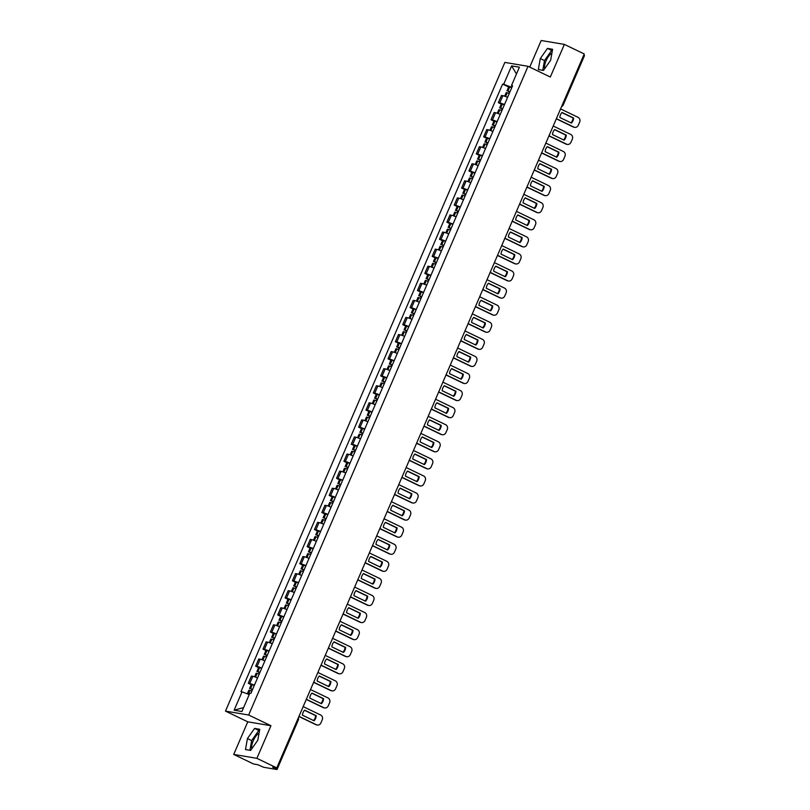<?xml version="1.0" encoding="UTF-8"?>
<svg xmlns="http://www.w3.org/2000/svg" width="810" height="810" viewBox="0 0 810 810"><rect width="100%" height="100%" fill="white"/><g stroke="black" fill="none" stroke-linecap="round" stroke-linejoin="round"><path stroke-width="1.21" d="M544.715 68.688A9.345 3.544 115.7 0 1 546.051 60.821A9.345 3.544 115.7 0 1 551.904 53.197M251.859 748.683A9.345 3.544 115.7 0 1 253.196 740.826A9.345 3.544 115.7 0 1 259.048 733.202M233.715 754.434L256.892 758.332L276.777 767.9L584.243 53.956L564.367 44.398L550.314 77.021L528.039 66.309L504.863 62.41L225.484 711.109L247.769 721.821L233.715 754.434L253.601 764.002L257.702 764.691L263.726 767.293L276.838 769.5L275.764 768.7L276.159 767.789M564.367 44.398L541.191 40.5L529.72 67.119M256.892 758.332L270.945 725.719L248.66 715.007L528.039 66.309M276.777 767.9L272.666 767.202L275.764 768.7M583.777 55.029L584.516 55.546L563.153 105.138L562.423 104.622M507.586 97.332A5.508 0.557 -156.7 0 0 502.868 95.681L501.461 95.438L498.342 102.668L499.76 102.9A5.508 0.557 23.3 0 1 504.478 104.561M501.279 104.075L498.342 102.668M500.236 114.412A5.508 0.557 -156.7 0 0 495.517 112.752L494.1 112.519L490.992 119.738L492.409 119.981A5.508 0.557 23.3 0 1 497.127 121.642M493.918 121.156L490.992 119.738M492.885 131.493A5.508 0.557 -156.7 0 0 488.157 129.833L486.749 129.59L483.641 136.819L485.048 137.052A5.508 0.557 23.3 0 1 489.767 138.713M486.567 138.227L483.641 136.819M485.524 148.564A5.508 0.557 -156.7 0 0 480.806 146.904L479.399 146.671L476.28 153.89L477.697 154.133A5.508 0.557 23.3 0 1 482.416 155.793M479.216 155.307L476.28 153.89M478.173 165.645A5.508 0.557 -156.7 0 0 473.455 163.984L472.038 163.752L468.929 170.971L470.337 171.214A5.508 0.557 23.3 0 1 475.065 172.864M471.855 172.378L468.929 170.971M470.812 182.716A5.508 0.557 -156.7 0 0 466.094 181.065L464.687 180.822L461.568 188.052L462.986 188.285A5.508 0.557 23.3 0 1 467.704 189.945M464.505 189.459L461.568 188.052M463.462 199.797A5.508 0.557 -156.7 0 0 458.743 198.136L457.326 197.903L454.218 205.122L455.635 205.365A5.508 0.557 23.3 0 1 460.353 207.016M457.154 206.53L454.218 205.122M456.111 216.867A5.508 0.557 -156.7 0 0 451.393 215.217L449.975 214.974L446.867 222.203L448.274 222.436A5.508 0.557 23.3 0 1 452.992 224.097M449.793 223.611L446.867 222.203M448.75 233.948A5.508 0.557 -156.7 0 0 444.032 232.288L442.625 232.055L439.506 239.274L440.923 239.517A5.508 0.557 23.3 0 1 445.642 241.177M442.442 240.691L439.506 239.274M441.399 251.029A5.508 0.557 -156.7 0 0 436.681 249.369L435.264 249.126L432.155 256.355L433.573 256.588A5.508 0.557 23.3 0 1 438.291 258.248M435.091 257.762L432.155 256.355M434.049 268.1A5.508 0.557 -156.7 0 0 429.33 266.45L427.913 266.207L424.804 273.436L426.212 273.669A5.508 0.557 23.3 0 1 430.93 275.329M427.731 274.843L424.804 273.436M426.688 285.181A5.508 0.557 -156.7 0 0 421.969 283.52L420.562 283.287L417.444 290.507L418.861 290.75A5.508 0.557 23.3 0 1 423.579 292.4M420.38 291.914L417.444 290.507M419.337 302.251A5.508 0.557 -156.7 0 0 414.619 300.601L413.201 300.358L410.093 307.587L411.51 307.82A5.508 0.557 23.3 0 1 416.229 309.481M413.029 308.995L410.093 307.587M411.986 319.332A5.508 0.557 -156.7 0 0 407.268 317.672L405.85 317.439L402.742 324.658L404.149 324.901A5.508 0.557 23.3 0 1 408.868 326.562M405.668 326.076L402.742 324.658M404.625 336.413A5.508 0.557 -156.7 0 0 399.907 334.753L398.5 334.51L395.381 341.739L396.799 341.972A5.508 0.557 23.3 0 1 401.517 343.632M398.317 343.146L395.381 341.739M397.275 353.484A5.508 0.557 -156.7 0 0 392.556 351.824L391.139 351.591L388.031 358.82L389.438 359.053A5.508 0.557 23.3 0 1 394.166 360.713M390.957 360.227L388.031 358.82M389.914 370.565A5.508 0.557 -156.7 0 0 385.195 368.904L383.788 368.671L380.68 375.891L382.087 376.134A5.508 0.557 23.3 0 1 386.805 377.784M383.606 377.298L380.68 375.891M382.563 387.636A5.508 0.557 -156.7 0 0 377.845 385.985L376.427 385.742L373.319 392.971L374.736 393.204A5.508 0.557 23.3 0 1 379.455 394.865M376.255 394.379L373.319 392.971M375.212 404.716A5.508 0.557 -156.7 0 0 370.494 403.056L369.076 402.823L365.968 410.042L367.375 410.285A5.508 0.557 23.3 0 1 372.094 411.946M368.894 411.46L365.968 410.042M367.851 421.797A5.508 0.557 -156.7 0 0 363.133 420.137L361.726 419.894L358.607 427.123L360.025 427.356A5.508 0.557 23.3 0 1 364.743 429.017M361.543 428.531L358.607 427.123M360.501 438.868A5.508 0.557 -156.7 0 0 355.782 437.208L354.365 436.975L351.257 444.194L352.674 444.437A5.508 0.557 23.3 0 1 357.392 446.097M354.193 445.611L351.257 444.194M353.15 455.949A5.508 0.557 -156.7 0 0 348.432 454.288L347.014 454.056L343.906 461.275L345.313 461.518A5.508 0.557 23.3 0 1 350.031 463.168M346.832 462.682L343.906 461.275M345.789 473.02A5.508 0.557 -156.7 0 0 341.071 471.369L339.663 471.126L336.545 478.356L337.962 478.589A5.508 0.557 23.3 0 1 342.681 480.249M339.481 479.763L336.545 478.356M338.438 490.101A5.508 0.557 -156.7 0 0 333.72 488.44L332.302 488.207L329.194 495.426L330.612 495.669A5.508 0.557 23.3 0 1 335.33 497.32M332.13 496.844L329.194 495.426M331.087 507.171A5.508 0.557 -156.7 0 0 326.369 505.521L324.952 505.278L321.843 512.507L323.251 512.74A5.508 0.557 23.3 0 1 327.969 514.401M324.769 513.915L321.843 512.507M323.727 524.252A5.508 0.557 -156.7 0 0 319.008 522.592L317.601 522.359L314.483 529.578L315.9 529.821A5.508 0.557 23.3 0 1 320.618 531.481M317.419 530.995L314.483 529.578M316.376 541.333A5.508 0.557 -156.7 0 0 311.658 539.673L310.24 539.43L307.132 546.659L308.549 546.902A5.508 0.557 23.3 0 1 313.267 548.552M310.058 548.066L307.132 546.659M309.025 558.404A5.508 0.557 -156.7 0 0 304.297 556.753L302.889 556.51L299.781 563.74L301.188 563.973A5.508 0.557 23.3 0 1 305.907 565.633M302.707 565.147L299.781 563.74M301.664 575.485A5.508 0.557 -156.7 0 0 296.946 573.824L295.539 573.591L292.42 580.81L293.838 581.053A5.508 0.557 23.3 0 1 298.556 582.704M295.356 582.218L292.42 580.81M294.313 592.555A5.508 0.557 -156.7 0 0 289.595 590.905L288.178 590.662L285.069 597.891L286.477 598.124A5.508 0.557 23.3 0 1 291.205 599.785M287.995 599.299L285.069 597.891M286.953 609.636A5.508 0.557 -156.7 0 0 282.234 607.976L280.827 607.743L277.708 614.962L279.126 615.205A5.508 0.557 23.3 0 1 283.844 616.866M280.645 616.38L277.708 614.962M279.602 626.717A5.508 0.557 -156.7 0 0 274.884 625.057L273.466 624.814L270.358 632.043L271.775 632.276A5.508 0.557 23.3 0 1 276.493 633.936M273.294 633.45L270.358 632.043M272.251 643.788A5.508 0.557 -156.7 0 0 267.533 642.128L266.115 641.895L263.007 649.124L264.414 649.357A5.508 0.557 23.3 0 1 269.133 651.017M265.933 650.531L263.007 649.124M264.89 660.869A5.508 0.557 -156.7 0 0 260.172 659.208L258.765 658.976L255.646 666.195L257.064 666.438A5.508 0.557 23.3 0 1 261.782 668.088M258.582 667.602L255.646 666.195M257.539 677.94A5.508 0.557 -156.7 0 0 252.821 676.289L251.404 676.046L248.295 683.275L249.713 683.508A5.508 0.557 23.3 0 1 254.431 685.169M251.232 684.683L248.295 683.275M511.991 85.971L511.849 87.439M511.444 87.237L503.688 84.28L511.616 65.893L519.402 67.2L511.474 85.587L512.365 86.255M243.607 707.576L234.12 710.208L241.917 711.514L249.834 693.127L250.918 693.309L512.568 85.779L511.474 85.587M234.12 710.208L242.048 691.821L249.217 694.555M503.688 84.28L502.605 84.098L240.955 691.639L242.048 691.821M225.484 711.109L248.66 715.007M543.5 70.409L550.628 60.284L552.602 49.288L547.438 48.418L540.3 58.543L538.336 69.549L543.5 70.409M247.769 721.821L270.945 725.719M250.644 750.414L257.772 740.289L259.747 729.294L254.583 728.423L247.445 738.548L245.481 749.554L250.644 750.414M508.629 86.994L502.605 84.098M511.616 65.893L516.476 73.993M552.369 50.564L551.63 50.433L544.502 60.568L542.761 70.288M544.502 60.568L540.3 58.543M551.63 50.433L547.438 48.418M259.514 730.559L258.775 730.438L251.647 740.573L249.905 750.293M251.647 740.573L247.445 738.548M258.775 730.438L254.583 728.423M509.996 91.743A9.102 0.921 -156.7 0 0 507.941 91.034L509.713 92.411M506.969 90.862L508.69 86.862L509.662 87.045A9.102 0.921 23.3 0 1 511.717 87.743M504.67 96.198L506.209 92.613L507.192 92.785A9.102 0.921 23.3 0 1 509.247 93.494M509.784 92.249L508.933 91.581A7.543 0.759 23.3 0 1 509.925 91.905M556.379 118.665L573.885 127.089A3.594 3.301 99.5 0 0 578.299 125.246L579.666 122.067A3.594 3.301 -80.5 0 0 578.077 117.339L560.571 108.925M571.455 123.079A7.432 6.834 99.5 0 0 573.632 118.047L562.029 112.458A7.432 6.834 -80.5 0 0 559.852 117.501L571.455 123.079M556.308 118.827L573.278 126.988A3.594 3.301 99.5 0 0 574.098 127.241L574.705 127.342M570.979 122.847A7.432 6.834 99.5 0 0 573.024 117.946L561.897 112.59M573.024 117.946L573.632 118.047M502.645 108.813A9.102 0.921 -156.7 0 0 500.59 108.115L502.362 109.482M499.618 107.932L501.329 103.943L502.311 104.115A9.102 0.921 23.3 0 1 504.367 104.824M497.32 113.268L498.859 109.684L499.831 109.866A9.102 0.921 23.3 0 1 501.886 110.565M502.423 109.33L501.572 108.661A7.543 0.759 23.3 0 1 502.575 108.986M549.018 135.746L566.534 144.16A3.594 3.301 99.5 0 0 570.939 142.317L572.305 139.148A3.594 3.301 -80.5 0 0 570.726 134.419L553.22 126.006M564.104 140.16A7.432 6.834 99.5 0 0 566.271 135.118L554.668 129.539A7.432 6.834 -80.5 0 0 552.501 134.571L564.104 140.16M548.957 135.898L565.927 144.058A3.594 3.301 99.5 0 0 566.747 144.322L567.344 144.423M563.628 139.927A7.432 6.834 99.5 0 0 565.674 135.017L554.546 129.671M565.674 135.017L566.271 135.118M495.295 125.894A9.102 0.921 -156.7 0 0 493.229 125.185L495.001 126.562M492.257 125.013L493.978 121.014L494.95 121.196A9.102 0.921 23.3 0 1 497.016 121.895M489.959 130.349L491.508 126.765L492.48 126.937A9.102 0.921 23.3 0 1 494.535 127.646M495.072 126.4L494.221 125.732A7.543 0.759 23.3 0 1 495.214 126.066M541.667 152.817L559.173 161.241A3.594 3.301 99.5 0 0 563.588 159.398L564.955 156.219A3.594 3.301 -80.5 0 0 563.375 151.5L545.859 143.076M556.753 157.231A7.432 6.834 99.5 0 0 558.92 152.199L547.317 146.62A7.432 6.834 -80.5 0 0 545.15 151.652L556.753 157.231M541.596 152.979L558.576 161.139A3.594 3.301 99.5 0 0 559.396 161.403L559.994 161.504M556.267 156.998A7.432 6.834 99.5 0 0 558.313 152.098L547.196 146.742M558.313 152.098L558.92 152.199M487.934 142.965A9.102 0.921 -156.7 0 0 485.878 142.266L487.65 143.633M484.906 142.094L486.628 138.095L487.6 138.267A9.102 0.921 23.3 0 1 489.655 138.976M482.608 147.42L484.147 143.846L485.129 144.018A9.102 0.921 23.3 0 1 487.185 144.717M487.711 143.481L486.871 142.813A7.543 0.759 23.3 0 1 487.863 143.137M534.317 169.898L551.823 178.311A3.594 3.301 99.5 0 0 556.237 176.469L557.604 173.299A3.594 3.301 -80.5 0 0 556.014 168.571L538.508 160.157M549.393 174.312A7.432 6.834 99.5 0 0 551.569 169.27L539.956 163.691A7.432 6.834 -80.5 0 0 537.789 168.733L549.393 174.312M534.246 170.049L551.215 178.21A3.594 3.301 99.5 0 0 552.035 178.473L552.643 178.575M548.917 174.079A7.432 6.834 99.5 0 0 550.962 169.168L539.835 163.822M550.962 169.168L551.569 169.27M480.583 160.046A9.102 0.921 -156.7 0 0 478.528 159.347L480.289 160.714M477.546 159.165L479.267 155.176L480.249 155.348A9.102 0.921 23.3 0 1 482.304 156.047M475.257 164.501L476.796 160.917L477.768 161.099A9.102 0.921 23.3 0 1 479.824 161.798M480.36 160.552L479.51 159.884A7.543 0.759 23.3 0 1 480.512 160.218M526.956 186.968L544.472 195.392A3.594 3.301 99.5 0 0 548.876 193.549L550.243 190.38A3.594 3.301 -80.5 0 0 548.664 185.652L531.158 177.228M542.042 191.383A7.432 6.834 99.5 0 0 544.209 186.351L532.605 180.772A7.432 6.834 -80.5 0 0 530.439 185.804L542.042 191.383M526.895 187.13L543.864 195.291A3.594 3.301 99.5 0 0 544.684 195.554L545.282 195.655M541.566 191.15A7.432 6.834 99.5 0 0 543.611 186.249L532.484 180.903M543.611 186.249L544.209 186.351M473.222 177.127A9.102 0.921 -156.7 0 0 471.167 176.418L472.939 177.785M470.195 176.246L471.916 172.246L472.888 172.429A9.102 0.921 23.3 0 1 474.943 173.127M467.897 181.582L469.446 177.998L470.418 178.17A9.102 0.921 23.3 0 1 472.473 178.878M473.01 177.633L472.159 176.965A7.543 0.759 23.3 0 1 473.151 177.289M519.605 204.049L537.111 212.473A3.594 3.301 99.5 0 0 541.525 210.63L542.892 207.451A3.594 3.301 -80.5 0 0 541.313 202.723L523.797 194.309M534.691 208.464A7.432 6.834 99.5 0 0 536.858 203.431L525.255 197.843A7.432 6.834 -80.5 0 0 523.088 202.885L534.691 208.464M519.534 204.201L536.514 212.372A3.594 3.301 99.5 0 0 537.324 212.625L537.931 212.726M534.205 208.231A7.432 6.834 99.5 0 0 536.25 203.33L525.133 197.974M536.25 203.33L536.858 203.431M465.871 194.197A9.102 0.921 -156.7 0 0 463.816 193.499L465.588 194.866M462.844 193.317L464.565 189.327L465.537 189.499A9.102 0.921 23.3 0 1 467.593 190.208M460.546 198.652L462.085 195.068L463.057 195.25A9.102 0.921 23.3 0 1 465.122 195.949M465.649 194.714L464.808 194.035A7.543 0.759 23.3 0 1 465.801 194.37M512.254 221.13L529.76 229.544A3.594 3.301 99.5 0 0 534.175 227.701L535.542 224.532A3.594 3.301 -80.5 0 0 533.952 219.804L516.446 211.38M527.33 225.534A7.432 6.834 99.5 0 0 529.497 220.502L517.894 214.923A7.432 6.834 -80.5 0 0 515.727 219.956L527.33 225.534M512.183 221.282L529.153 229.443A3.594 3.301 99.5 0 0 529.973 229.706L530.58 229.807M526.854 225.312A7.432 6.834 99.5 0 0 528.9 220.401L517.772 215.055M528.9 220.401L529.497 220.502M458.521 211.278A9.102 0.921 -156.7 0 0 456.465 210.57L458.227 211.947M455.483 210.398L457.204 206.398L458.187 206.58A9.102 0.921 23.3 0 1 460.242 207.279M453.195 215.733L454.734 212.149L455.706 212.321A9.102 0.921 23.3 0 1 457.761 213.03M458.298 211.785L457.447 211.116A7.543 0.759 23.3 0 1 458.45 211.451M504.893 238.201L522.399 246.625A3.594 3.301 99.5 0 0 526.814 244.782L528.181 241.603A3.594 3.301 -80.5 0 0 526.601 236.885L509.095 228.46M519.979 242.615A7.432 6.834 99.5 0 0 522.146 237.583L510.543 232.004A7.432 6.834 -80.5 0 0 508.376 237.036L519.979 242.615M504.832 238.363L521.802 246.523A3.594 3.301 99.5 0 0 522.622 246.787L523.219 246.888M519.494 242.382A7.432 6.834 99.5 0 0 521.549 237.482L510.421 232.126M521.549 237.482L522.146 237.583M451.16 228.349A9.102 0.921 -156.7 0 0 449.104 227.65L450.876 229.017M448.132 227.478L449.854 223.479L450.826 223.651A9.102 0.921 23.3 0 1 452.881 224.36M445.834 232.804L447.383 229.23L448.355 229.402A9.102 0.921 23.3 0 1 450.411 230.101M450.947 228.865L450.097 228.197A7.543 0.759 23.3 0 1 451.089 228.521M497.542 255.282L515.049 263.695A3.594 3.301 99.5 0 0 519.463 261.853L520.83 258.684A3.594 3.301 -80.5 0 0 519.24 253.955L501.734 245.541M512.629 259.696A7.432 6.834 99.5 0 0 514.795 254.654L503.192 249.075A7.432 6.834 -80.5 0 0 501.015 254.117L512.629 259.696M497.472 255.433L514.451 263.594A3.594 3.301 99.5 0 0 515.261 263.858L515.869 263.959M512.143 259.463A7.432 6.834 99.5 0 0 514.188 254.553L503.071 249.207M514.188 254.553L514.795 254.654M443.809 245.43A9.102 0.921 -156.7 0 0 441.754 244.721L443.526 246.098M440.782 244.549L442.503 240.56L443.475 240.732A9.102 0.921 23.3 0 1 445.53 241.431M438.483 249.885L440.022 246.301L440.994 246.473A9.102 0.921 23.3 0 1 443.06 247.182M443.586 245.936L442.736 245.268A7.543 0.759 23.3 0 1 443.738 245.602M490.182 272.352L507.698 280.776A3.594 3.301 99.5 0 0 512.102 278.934L513.469 275.754A3.594 3.301 -80.5 0 0 511.89 271.036L494.383 262.612M505.268 276.767A7.432 6.834 99.5 0 0 507.435 271.735L495.831 266.156A7.432 6.834 -80.5 0 0 493.665 271.188L505.268 276.767M490.121 272.514L507.09 280.675A3.594 3.301 99.5 0 0 507.91 280.938L508.518 281.04M504.792 276.534A7.432 6.834 99.5 0 0 506.837 271.633L495.71 266.287M506.837 271.633L507.435 271.735M436.458 262.511A9.102 0.921 -156.7 0 0 434.403 261.802L436.165 263.169M433.421 261.63L435.142 257.631L436.114 257.803A9.102 0.921 23.3 0 1 438.18 258.511M431.123 266.966L432.672 263.382L433.644 263.554A9.102 0.921 23.3 0 1 435.699 264.262M436.236 263.017L435.385 262.349A7.543 0.759 23.3 0 1 436.377 262.673M482.831 289.433L500.337 297.857A3.594 3.301 99.5 0 0 504.751 296.014L506.118 292.835A3.594 3.301 -80.5 0 0 504.539 288.107L487.023 279.693M497.917 293.848A7.432 6.834 99.5 0 0 500.084 288.805L488.481 283.227A7.432 6.834 -80.5 0 0 486.314 288.269L497.917 293.848M482.76 289.585L499.74 297.756A3.594 3.301 99.5 0 0 500.56 298.009L501.157 298.11M497.431 293.615A7.432 6.834 99.5 0 0 499.476 288.704L488.359 283.358M499.476 288.704L500.084 288.805M429.097 279.582A9.102 0.921 -156.7 0 0 427.042 278.883L428.814 280.25M426.07 278.701L427.791 274.712L428.763 274.884A9.102 0.921 23.3 0 1 430.819 275.592M423.772 284.037L425.311 280.452L426.293 280.635A9.102 0.921 23.3 0 1 428.348 281.333M428.885 280.098L428.034 279.42A7.543 0.759 23.3 0 1 429.027 279.754M475.48 306.514L492.986 314.928A3.594 3.301 99.5 0 0 497.401 313.085L498.768 309.916A3.594 3.301 -80.5 0 0 497.178 305.188L479.672 296.764M490.556 310.918A7.432 6.834 99.5 0 0 492.733 305.886L481.13 300.308A7.432 6.834 -80.5 0 0 478.953 305.34L490.556 310.918M475.409 306.666L492.389 314.827A3.594 3.301 99.5 0 0 493.199 315.09L493.806 315.191M490.08 310.696A7.432 6.834 99.5 0 0 492.126 305.785L481.008 300.439M492.126 305.785L492.733 305.886M421.747 296.662A9.102 0.921 -156.7 0 0 419.691 295.954L421.463 297.331M418.719 295.782L420.441 291.782L421.413 291.964A9.102 0.921 23.3 0 1 423.468 292.663M416.421 301.117L417.96 297.533L418.932 297.705A9.102 0.921 23.3 0 1 420.987 298.414M421.524 297.169L420.673 296.5A7.543 0.759 23.3 0 1 421.676 296.835M468.119 323.585L485.635 332.009A3.594 3.301 99.5 0 0 490.04 330.166L491.407 326.987A3.594 3.301 -80.5 0 0 489.827 322.269L472.321 313.845M483.205 327.999A7.432 6.834 99.5 0 0 485.372 322.967L473.769 317.388A7.432 6.834 -80.5 0 0 471.602 322.421L483.205 327.999M468.058 323.747L485.028 331.908A3.594 3.301 99.5 0 0 485.848 332.161L486.445 332.262M482.73 327.767A7.432 6.834 99.5 0 0 484.775 322.866L473.647 317.51M484.775 322.866L485.372 322.967M414.396 313.733A9.102 0.921 -156.7 0 0 412.33 313.035L414.102 314.401M411.358 312.863L413.08 308.863L414.052 309.035A9.102 0.921 23.3 0 1 416.117 309.744M409.06 318.188L410.609 314.604L411.581 314.786A9.102 0.921 23.3 0 1 413.637 315.485M414.173 314.25L413.323 313.581A7.543 0.759 23.3 0 1 414.315 313.905M460.768 340.666L478.275 349.08A3.594 3.301 99.5 0 0 482.689 347.237L484.056 344.068A3.594 3.301 -80.5 0 0 482.476 339.339L464.96 330.925M475.855 345.08A7.432 6.834 99.5 0 0 478.022 340.038L466.418 334.459A7.432 6.834 -80.5 0 0 464.251 339.491L475.855 345.08M460.698 340.818L477.677 348.978A3.594 3.301 99.5 0 0 478.497 349.242L479.095 349.343M475.369 344.847A7.432 6.834 99.5 0 0 477.414 339.937L466.297 334.591M477.414 339.937L478.022 340.038M407.035 330.814A9.102 0.921 -156.7 0 0 404.98 330.105L406.752 331.482M404.008 329.933L405.729 325.934L406.701 326.116A9.102 0.921 23.3 0 1 408.756 326.815M401.709 335.269L403.248 331.685L404.231 331.857A9.102 0.921 23.3 0 1 406.286 332.566M406.822 331.32L405.972 330.652A7.543 0.759 23.3 0 1 406.964 330.986M453.418 357.736L470.924 366.16A3.594 3.301 99.5 0 0 475.338 364.318L476.705 361.138A3.594 3.301 -80.5 0 0 475.116 356.42L457.609 347.996M468.494 362.151A7.432 6.834 99.5 0 0 470.671 357.119L459.057 351.54A7.432 6.834 -80.5 0 0 456.891 356.572L468.494 362.151M453.347 357.899L470.316 366.059A3.594 3.301 99.5 0 0 471.136 366.322L471.744 366.424M468.018 361.918A7.432 6.834 99.5 0 0 470.063 357.018L458.936 351.672M470.063 357.018L470.671 357.119M399.684 347.885A9.102 0.921 -156.7 0 0 397.629 347.186L399.401 348.553M396.657 347.014L398.368 343.015L399.35 343.187A9.102 0.921 23.3 0 1 401.406 343.896M394.359 352.34L395.898 348.766L396.87 348.938A9.102 0.921 23.3 0 1 398.925 349.636M399.462 348.401L398.611 347.733A7.543 0.759 23.3 0 1 399.613 348.057M446.057 374.817L463.573 383.241A3.594 3.301 99.5 0 0 467.977 381.399L469.344 378.219A3.594 3.301 -80.5 0 0 467.765 373.491L450.259 365.077M461.143 379.232A7.432 6.834 99.5 0 0 463.31 374.19L451.707 368.611A7.432 6.834 -80.5 0 0 449.54 373.653L461.143 379.232M445.996 374.969L462.966 383.14A3.594 3.301 99.5 0 0 463.786 383.393L464.383 383.494M460.667 378.999A7.432 6.834 99.5 0 0 462.712 374.088L451.585 368.742M462.712 374.088L463.31 374.19M392.334 364.966A9.102 0.921 -156.7 0 0 390.268 364.267L392.04 365.634M389.296 364.085L391.017 360.096L391.989 360.268A9.102 0.921 23.3 0 1 394.045 360.966M386.998 369.421L388.547 365.837L389.519 366.019A9.102 0.921 23.3 0 1 391.574 366.717M392.111 365.482L391.26 364.804A7.543 0.759 23.3 0 1 392.253 365.138M438.706 391.898L456.212 400.312A3.594 3.301 99.5 0 0 460.627 398.469L461.994 395.3A3.594 3.301 -80.5 0 0 460.414 390.572L442.898 382.148M453.792 396.303A7.432 6.834 99.5 0 0 455.959 391.27L444.356 385.692A7.432 6.834 -80.5 0 0 442.189 390.724L453.792 396.303M438.635 392.05L455.615 400.211A3.594 3.301 99.5 0 0 456.435 400.474L457.032 400.575M453.306 396.08A7.432 6.834 99.5 0 0 455.352 391.169L444.234 385.823M455.352 391.169L455.959 391.27M384.973 382.047A9.102 0.921 -156.7 0 0 382.917 381.338L384.689 382.715M381.945 381.166L383.667 377.166L384.639 377.349A9.102 0.921 23.3 0 1 386.694 378.047M379.647 386.502L381.186 382.917L382.158 383.089A9.102 0.921 23.3 0 1 384.224 383.798M384.75 382.553L383.91 381.885A7.543 0.759 23.3 0 1 384.902 382.209M431.355 408.969L448.861 417.393A3.594 3.301 99.5 0 0 453.276 415.55L454.643 412.371A3.594 3.301 -80.5 0 0 453.053 407.643L435.547 399.229M446.431 413.383A7.432 6.834 99.5 0 0 448.598 408.351L436.995 402.772A7.432 6.834 -80.5 0 0 434.828 407.805L446.431 413.383M431.284 409.131L448.254 417.292A3.594 3.301 99.5 0 0 449.074 417.545L449.682 417.646M445.956 413.151A7.432 6.834 99.5 0 0 448.001 408.25L436.873 402.894M448.001 408.25L448.598 408.351M377.622 399.117A9.102 0.921 -156.7 0 0 375.567 398.419L377.328 399.786M374.584 398.236L376.306 394.247L377.288 394.419A9.102 0.921 23.3 0 1 379.343 395.128M372.296 403.572L373.835 399.988L374.807 400.17A9.102 0.921 23.3 0 1 376.863 400.869M377.399 399.634L376.549 398.966A7.543 0.759 23.3 0 1 377.551 399.289M423.994 426.05L441.501 434.464A3.594 3.301 99.5 0 0 445.915 432.621L447.282 429.452A3.594 3.301 -80.5 0 0 445.702 424.724L428.196 416.31M439.081 430.464A7.432 6.834 99.5 0 0 441.248 425.422L429.644 419.843A7.432 6.834 -80.5 0 0 427.477 424.875L439.081 430.464M423.934 426.202L440.903 434.362A3.594 3.301 99.5 0 0 441.723 434.626L442.321 434.727M438.595 430.231A7.432 6.834 99.5 0 0 440.65 425.321L429.523 419.975M440.65 425.321L441.248 425.422M370.261 416.198A9.102 0.921 -156.7 0 0 368.206 415.49L369.978 416.867M367.234 415.317L368.955 411.318L369.927 411.5A9.102 0.921 23.3 0 1 371.982 412.199M364.935 420.653L366.484 417.069L367.457 417.241A9.102 0.921 23.3 0 1 369.512 417.95M370.048 416.704L369.198 416.036A7.543 0.759 23.3 0 1 370.19 416.37M416.644 443.121L434.15 451.545A3.594 3.301 99.5 0 0 438.564 449.702L439.931 446.523A3.594 3.301 -80.5 0 0 438.352 441.804L420.835 433.38M431.73 447.535A7.432 6.834 99.5 0 0 433.897 442.503L422.293 436.924A7.432 6.834 -80.5 0 0 420.127 441.956L431.73 447.535M416.573 443.283L433.552 451.443A3.594 3.301 99.5 0 0 434.362 451.707L434.97 451.808M431.244 447.302A7.432 6.834 99.5 0 0 433.289 442.402L422.172 437.046M433.289 442.402L433.897 442.503M362.91 433.269A9.102 0.921 -156.7 0 0 360.855 432.57L362.627 433.937M359.883 432.398L361.604 428.399L362.576 428.571A9.102 0.921 23.3 0 1 364.632 429.28M357.585 437.724L359.124 434.15L360.096 434.322A9.102 0.921 23.3 0 1 362.161 435.021M362.688 433.785L361.837 433.117A7.543 0.759 23.3 0 1 362.839 433.441M409.283 460.201L426.799 468.615A3.594 3.301 99.5 0 0 431.203 466.773L432.57 463.603A3.594 3.301 -80.5 0 0 430.991 458.875L413.485 450.461M424.369 464.616A7.432 6.834 99.5 0 0 426.536 459.574L414.933 453.995A7.432 6.834 -80.5 0 0 412.766 459.037L424.369 464.616M409.222 460.353L426.192 468.514A3.594 3.301 99.5 0 0 427.012 468.777L427.619 468.879M423.893 464.383A7.432 6.834 99.5 0 0 425.938 459.472L414.811 454.126M425.938 459.472L426.536 459.574M355.56 450.35A9.102 0.921 -156.7 0 0 353.504 449.651L355.266 451.018M352.522 449.469L354.243 445.48L355.215 445.652A9.102 0.921 23.3 0 1 357.281 446.35M350.224 454.805L351.773 451.221L352.745 451.403A9.102 0.921 23.3 0 1 354.8 452.101M355.337 450.856L354.486 450.188A7.543 0.759 23.3 0 1 355.479 450.522M401.932 477.282L419.438 485.696A3.594 3.301 99.5 0 0 423.853 483.853L425.22 480.684A3.594 3.301 -80.5 0 0 423.64 475.956L406.134 467.532M417.018 481.687A7.432 6.834 99.5 0 0 419.185 476.655L407.582 471.076A7.432 6.834 -80.5 0 0 405.415 476.108L417.018 481.687M401.861 477.434L418.841 485.595A3.594 3.301 99.5 0 0 419.661 485.858L420.258 485.959M416.532 481.454A7.432 6.834 99.5 0 0 418.588 476.553L407.46 471.207M418.588 476.553L419.185 476.655M348.199 467.431A9.102 0.921 -156.7 0 0 346.143 466.722L347.915 468.099M345.171 466.55L346.893 462.55L347.865 462.733A9.102 0.921 23.3 0 1 349.92 463.431M342.873 471.886L344.412 468.301L345.394 468.474A9.102 0.921 23.3 0 1 347.45 469.182M347.986 467.937L347.136 467.269A7.543 0.759 23.3 0 1 348.128 467.593M394.581 494.353L412.087 502.777A3.594 3.301 99.5 0 0 416.502 500.934L417.869 497.755A3.594 3.301 -80.5 0 0 416.279 493.027L398.773 484.613M409.668 498.768A7.432 6.834 99.5 0 0 411.834 493.735L400.231 488.147A7.432 6.834 -80.5 0 0 398.054 493.189L409.668 498.768M394.51 494.515L411.49 502.676A3.594 3.301 99.5 0 0 412.3 502.929L412.908 503.03M409.182 498.535A7.432 6.834 99.5 0 0 411.227 493.634L400.11 488.278M411.227 493.634L411.834 493.735M340.848 484.501A9.102 0.921 -156.7 0 0 338.793 483.803L340.565 485.17M337.821 483.621L339.542 479.631L340.514 479.803A9.102 0.921 23.3 0 1 342.569 480.512M335.522 488.957L337.061 485.372L338.033 485.554A9.102 0.921 23.3 0 1 340.099 486.253M340.625 485.018L339.775 484.339A7.543 0.759 23.3 0 1 340.777 484.674M387.22 511.434L404.737 519.848A3.594 3.301 99.5 0 0 409.141 518.005L410.508 514.836A3.594 3.301 -80.5 0 0 408.928 510.108L391.422 501.684M402.307 515.838A7.432 6.834 99.5 0 0 404.474 510.806L392.87 505.227A7.432 6.834 -80.5 0 0 390.703 510.259L402.307 515.838M387.16 511.586L404.129 519.747A3.594 3.301 99.5 0 0 404.949 520.01L405.557 520.111M401.831 515.616A7.432 6.834 99.5 0 0 403.876 510.705L392.749 505.359M403.876 510.705L404.474 510.806M333.497 501.582A9.102 0.921 -156.7 0 0 331.432 500.874L333.204 502.251M330.46 500.701L332.181 496.702L333.153 496.884A9.102 0.921 23.3 0 1 335.218 497.583M328.161 506.037L329.71 502.453L330.683 502.625A9.102 0.921 23.3 0 1 332.738 503.334M333.274 502.089L332.424 501.42A7.543 0.759 23.3 0 1 333.416 501.755M379.87 528.505L397.376 536.929A3.594 3.301 99.5 0 0 401.79 535.086L403.157 531.907A3.594 3.301 -80.5 0 0 401.578 527.188L384.061 518.764M394.956 532.919A7.432 6.834 99.5 0 0 397.123 527.887L385.519 522.308A7.432 6.834 -80.5 0 0 383.353 527.34L394.956 532.919M379.799 528.667L396.778 536.827A3.594 3.301 99.5 0 0 397.599 537.091L398.196 537.192M394.47 532.686A7.432 6.834 99.5 0 0 396.515 527.786L385.398 522.43M396.515 527.786L397.123 527.887M326.136 518.653A9.102 0.921 -156.7 0 0 324.081 517.954L325.853 519.321M323.109 517.782L324.83 513.783L325.802 513.955A9.102 0.921 23.3 0 1 327.858 514.664M320.811 523.108L322.35 519.534L323.332 519.706A9.102 0.921 23.3 0 1 325.387 520.405M325.924 519.169L325.073 518.501A7.543 0.759 23.3 0 1 326.065 518.825M372.519 545.586L390.025 553.999A3.594 3.301 99.5 0 0 394.44 552.157L395.806 548.988A3.594 3.301 -80.5 0 0 394.217 544.259L376.711 535.845M387.595 550A7.432 6.834 99.5 0 0 389.772 544.958L378.169 539.379A7.432 6.834 -80.5 0 0 375.992 544.421L387.595 550M372.448 545.737L389.418 553.898A3.594 3.301 99.5 0 0 390.238 554.162L390.845 554.263M387.119 549.767A7.432 6.834 99.5 0 0 389.164 544.857L378.037 539.511M389.164 544.857L389.772 544.958M318.786 535.734A9.102 0.921 -156.7 0 0 316.73 535.035L318.502 536.402M315.758 534.853L317.469 530.864L318.451 531.036A9.102 0.921 23.3 0 1 320.507 531.735M313.46 540.189L314.999 536.605L315.971 536.777A9.102 0.921 23.3 0 1 318.026 537.486M318.563 536.24L317.712 535.572A7.543 0.759 23.3 0 1 318.715 535.906M365.158 562.656L382.674 571.08A3.594 3.301 99.5 0 0 387.079 569.238L388.446 566.058A3.594 3.301 -80.5 0 0 386.866 561.34L369.36 552.916M380.244 567.071A7.432 6.834 99.5 0 0 382.411 562.039L370.808 556.46A7.432 6.834 -80.5 0 0 368.641 561.492L380.244 567.071M365.097 562.818L382.067 570.979A3.594 3.301 99.5 0 0 382.887 571.242L383.484 571.344M379.768 566.838A7.432 6.834 99.5 0 0 381.814 561.938L370.686 556.591M381.814 561.938L382.411 562.039M311.435 552.815A9.102 0.921 -156.7 0 0 309.369 552.106L311.141 553.473M308.397 551.934L310.119 547.935L311.091 548.107A9.102 0.921 23.3 0 1 313.156 548.815M306.099 557.27L307.648 553.686L308.62 553.858A9.102 0.921 23.3 0 1 310.675 554.567M311.212 553.321L310.362 552.653A7.543 0.759 23.3 0 1 311.354 552.977M357.807 579.737L375.313 588.161A3.594 3.301 99.5 0 0 379.728 586.318L381.095 583.139A3.594 3.301 -80.5 0 0 379.515 578.411L361.999 569.997M372.894 584.152A7.432 6.834 99.5 0 0 375.06 579.11L363.457 573.531A7.432 6.834 -80.5 0 0 361.29 578.573L372.894 584.152M357.736 579.889L374.716 588.06A3.594 3.301 99.5 0 0 375.536 588.313L376.134 588.414M372.408 583.919A7.432 6.834 99.5 0 0 374.453 579.008L363.336 573.662M374.453 579.008L375.06 579.11M304.074 569.886A9.102 0.921 -156.7 0 0 302.019 569.187L303.791 570.554M301.047 569.005L302.768 565.015L303.74 565.188A9.102 0.921 23.3 0 1 305.795 565.896M298.748 574.341L300.287 570.756L301.269 570.939A9.102 0.921 23.3 0 1 303.325 571.637M303.851 570.402L303.011 569.724A7.543 0.759 23.3 0 1 304.003 570.058M350.457 596.818L367.963 605.232A3.594 3.301 99.5 0 0 372.377 603.389L373.744 600.22A3.594 3.301 -80.5 0 0 372.154 595.492L354.648 587.068M365.533 601.222A7.432 6.834 99.5 0 0 367.71 596.19L356.096 590.611A7.432 6.834 -80.5 0 0 353.929 595.644L365.533 601.222M350.386 596.97L367.355 605.131A3.594 3.301 99.5 0 0 368.175 605.394L368.783 605.495M365.057 601A7.432 6.834 99.5 0 0 367.102 596.089L355.975 590.743M367.102 596.089L367.71 596.19M296.723 586.966A9.102 0.921 -156.7 0 0 294.668 586.258L296.43 587.635M293.686 586.086L295.407 582.086L296.389 582.269A9.102 0.921 23.3 0 1 298.445 582.967M291.397 591.421L292.936 587.837L293.908 588.009A9.102 0.921 23.3 0 1 295.964 588.718M296.5 587.473L295.65 586.804A7.543 0.759 23.3 0 1 296.652 587.139M343.096 613.889L360.612 622.313A3.594 3.301 99.5 0 0 365.016 620.47L366.383 617.291A3.594 3.301 -80.5 0 0 364.804 612.573L347.298 604.149M358.182 618.303A7.432 6.834 99.5 0 0 360.349 613.271L348.745 607.692A7.432 6.834 -80.5 0 0 346.579 612.724L358.182 618.303M343.035 614.051L360.005 622.212A3.594 3.301 99.5 0 0 360.825 622.465L361.422 622.566M357.706 618.071A7.432 6.834 99.5 0 0 359.751 613.17L348.624 607.814M359.751 613.17L360.349 613.271M289.362 604.037A9.102 0.921 -156.7 0 0 287.307 603.339L289.079 604.706M286.335 603.167L288.056 599.167L289.028 599.339A9.102 0.921 23.3 0 1 291.084 600.048M284.037 608.492L285.586 604.918L286.558 605.09A9.102 0.921 23.3 0 1 288.613 605.789M289.15 604.554L288.299 603.885A7.543 0.759 23.3 0 1 289.292 604.209M335.745 630.97L353.251 639.384A3.594 3.301 99.5 0 0 357.666 637.541L359.033 634.372A3.594 3.301 -80.5 0 0 357.453 629.643L339.937 621.229M350.831 635.384A7.432 6.834 99.5 0 0 352.998 630.342L341.395 624.763A7.432 6.834 -80.5 0 0 339.228 629.795L350.831 635.384M335.674 631.122L352.654 639.282A3.594 3.301 99.5 0 0 353.464 639.546L354.071 639.647M350.345 635.151A7.432 6.834 99.5 0 0 352.391 630.241L341.273 624.895M352.391 630.241L352.998 630.342M282.012 621.118A9.102 0.921 -156.7 0 0 279.956 620.409L281.728 621.786M278.984 620.237L280.705 616.248L281.677 616.42A9.102 0.921 23.3 0 1 283.733 617.119M276.686 625.573L278.225 621.989L279.197 622.161A9.102 0.921 23.3 0 1 281.262 622.87M281.789 621.624L280.949 620.956A7.543 0.759 23.3 0 1 281.941 621.29M328.394 648.04L345.9 656.464A3.594 3.301 99.5 0 0 350.315 654.622L351.682 651.442A3.594 3.301 -80.5 0 0 350.092 646.724L332.586 638.3M343.47 652.455A7.432 6.834 99.5 0 0 345.637 647.423L334.034 641.844A7.432 6.834 -80.5 0 0 331.867 646.876L343.47 652.455M328.323 648.202L345.293 656.363A3.594 3.301 99.5 0 0 346.113 656.626L346.72 656.728M342.994 652.222A7.432 6.834 99.5 0 0 345.04 647.322L333.912 641.976M345.04 647.322L345.637 647.423M274.661 638.199A9.102 0.921 -156.7 0 0 272.606 637.49L274.367 638.857M271.623 637.318L273.345 633.319L274.327 633.491A9.102 0.921 23.3 0 1 276.382 634.2M269.335 642.644L270.874 639.07L271.846 639.242A9.102 0.921 23.3 0 1 273.901 639.94M274.438 638.705L273.588 638.037A7.543 0.759 23.3 0 1 274.59 638.361M321.033 665.121L338.539 673.545A3.594 3.301 99.5 0 0 342.954 671.703L344.321 668.523A3.594 3.301 -80.5 0 0 342.741 663.795L325.235 655.381M336.12 669.536A7.432 6.834 99.5 0 0 338.286 664.494L326.683 658.915A7.432 6.834 -80.5 0 0 324.516 663.957L336.12 669.536M320.973 665.273L337.942 673.444A3.594 3.301 99.5 0 0 338.762 673.697L339.36 673.798M335.634 669.303A7.432 6.834 99.5 0 0 337.689 664.392L326.562 659.046M337.689 664.392L338.286 664.494M267.3 655.27A9.102 0.921 -156.7 0 0 265.245 654.571L267.017 655.938M264.273 654.389L265.994 650.4L266.966 650.572A9.102 0.921 23.3 0 1 269.021 651.27M261.974 659.725L263.523 656.14L264.495 656.323A9.102 0.921 23.3 0 1 266.551 657.021M267.087 655.786L266.237 655.108A7.543 0.759 23.3 0 1 267.229 655.442M313.683 682.202L331.189 690.616A3.594 3.301 99.5 0 0 335.603 688.773L336.97 685.604A3.594 3.301 -80.5 0 0 335.38 680.876L317.874 672.452M328.769 686.607A7.432 6.834 99.5 0 0 330.936 681.574L319.332 675.996A7.432 6.834 -80.5 0 0 317.156 681.028L328.769 686.607M313.612 682.354L330.591 690.515A3.594 3.301 99.5 0 0 331.401 690.778L332.009 690.879M328.283 686.384A7.432 6.834 99.5 0 0 330.328 681.473L319.211 676.127M330.328 681.473L330.936 681.574M259.949 672.351A9.102 0.921 -156.7 0 0 257.894 671.642L259.666 673.019M256.922 671.47L258.643 667.47L259.615 667.653A9.102 0.921 23.3 0 1 261.671 668.351M254.623 676.806L256.162 673.221L257.135 673.394A9.102 0.921 23.3 0 1 259.2 674.102M259.726 672.857L258.876 672.189A7.543 0.759 23.3 0 1 259.878 672.523M306.322 699.273L323.838 707.697A3.594 3.301 99.5 0 0 328.242 705.854L329.609 702.675A3.594 3.301 -80.5 0 0 328.03 697.957L310.524 689.533M321.408 703.688A7.432 6.834 99.5 0 0 323.575 698.655L311.971 693.076A7.432 6.834 -80.5 0 0 309.805 698.109L321.408 703.688M306.261 699.435L323.231 707.596A3.594 3.301 99.5 0 0 324.051 707.849L324.658 707.95M320.932 703.455A7.432 6.834 99.5 0 0 322.977 698.554L311.85 693.198M322.977 698.554L323.575 698.655M252.598 689.421A9.102 0.921 -156.7 0 0 250.543 688.723L252.305 690.09M249.561 688.54L251.282 684.551L252.254 684.723A9.102 0.921 23.3 0 1 254.32 685.432M247.293 693.826L248.812 690.292L249.784 690.474A9.102 0.921 23.3 0 1 251.839 691.173M252.376 689.938L251.525 689.269A7.543 0.759 23.3 0 1 252.517 689.594M298.971 716.354L316.477 724.768A3.594 3.301 99.5 0 0 320.892 722.925L322.258 719.756A3.594 3.301 -80.5 0 0 320.679 715.028L303.163 706.614M314.057 720.768A7.432 6.834 99.5 0 0 316.224 715.726L304.621 710.147A7.432 6.834 -80.5 0 0 302.454 715.179L314.057 720.768M298.9 716.506L315.88 724.667A3.594 3.301 99.5 0 0 316.7 724.93L317.297 725.031M313.571 720.535A7.432 6.834 99.5 0 0 315.617 715.625L304.499 710.279M315.617 715.625L316.224 715.726M257.064 666.438L260.172 659.208M264.414 649.357L267.533 642.128M271.775 632.276L274.884 625.057M279.126 615.205L282.234 607.976M286.477 598.124L289.595 590.905M293.838 581.053L296.946 573.824M301.188 563.973L304.297 556.753M308.549 546.902L311.658 539.673M315.9 529.821L319.008 522.592M323.251 512.74L326.369 505.521M330.612 495.669L333.72 488.44M337.962 478.589L341.071 471.369M345.313 461.518L348.432 454.288M352.674 444.437L355.782 437.208M360.025 427.356L363.133 420.137M367.375 410.285L370.494 403.056M374.736 393.204L377.845 385.985M382.087 376.134L385.195 368.904M389.438 359.053L392.556 351.824M396.799 341.972L399.907 334.753M404.149 324.901L407.268 317.672M411.51 307.82L414.619 300.601M418.861 290.75L421.969 283.52M426.212 273.669L429.33 266.45M433.573 256.588L436.681 249.369M440.923 239.517L444.032 232.288M448.274 222.436L451.393 215.217M455.635 205.365L458.743 198.136M462.986 188.285L466.094 181.065M470.337 171.214L473.455 163.984M477.697 154.133L480.806 146.904M485.048 137.052L488.157 129.833M492.409 119.981L495.517 112.752M499.76 102.9L502.868 95.681M249.713 683.508L252.821 676.289M298.191 719.908L297.665 719.381M562.95 105.148L563.153 105.138A2.4 2.4 0 0 1 561.624 106.495M507.941 91.034L509.662 87.045M507.829 91.003L509.551 87.004M505.47 96.481L507.07 92.755M505.582 96.522L507.192 92.785M573.278 126.988L573.885 127.089M500.59 108.115L502.311 104.115M500.469 108.074L502.19 104.085M498.109 113.562L499.719 109.826M498.221 113.602L499.831 109.866M565.927 144.058L566.534 144.16M493.229 125.185L494.95 121.196M493.118 125.155L494.839 121.156M490.759 130.633L492.369 126.907M490.87 130.673L492.48 126.937M558.576 161.139L559.173 161.241M485.878 142.266L487.6 138.267M485.767 142.226L487.488 138.237M483.408 147.714L485.008 143.977M483.519 147.754L485.129 144.018M551.215 178.21L551.823 178.311M478.528 159.347L480.249 155.348M478.406 159.307L480.127 155.307M476.047 164.784L477.657 161.058M476.158 164.835L477.768 161.099M543.864 195.291L544.472 195.392M471.167 176.418L472.888 172.429M471.055 176.388L472.777 172.388M468.696 181.865L470.296 178.139M468.808 181.906L470.418 178.17M536.514 212.372L537.111 212.473M463.816 193.499L465.537 189.499M463.705 193.458L465.426 189.469M461.335 198.946L462.945 195.21M461.457 198.987L463.057 195.25M529.153 229.443L529.76 229.544M456.465 210.57L458.187 206.58M456.344 210.539L458.065 206.54M453.985 216.017L455.595 212.291M454.096 216.057L455.706 212.321M521.802 246.523L522.399 246.625M449.104 227.65L450.826 223.651M448.993 227.61L450.714 223.621M446.634 233.098L448.234 229.362M446.745 233.138L448.355 229.402M514.451 263.594L515.049 263.695M441.754 244.721L443.475 240.732M441.642 244.691L443.364 240.691M439.273 250.168L440.883 246.442M439.384 250.209L440.994 246.473M507.09 280.675L507.698 280.776M434.403 261.802L436.114 257.803M434.281 261.772L436.003 257.772M431.922 267.249L433.532 263.523M432.034 267.29L433.644 263.554M499.74 297.756L500.337 297.857M427.042 278.883L428.763 274.884M426.931 278.842L428.652 274.853M424.572 284.32L426.171 280.594M424.683 284.371L426.293 280.635M492.389 314.827L492.986 314.928M419.691 295.954L421.413 291.964M419.57 295.923L421.291 291.924M417.211 301.401L418.821 297.675M417.322 301.442L418.932 297.705M485.028 331.908L485.635 332.009M412.33 313.035L414.052 309.035M412.219 312.994L413.94 309.005M409.86 318.482L411.47 314.746M409.971 318.522L411.581 314.786M477.677 348.978L478.275 349.08M404.98 330.105L406.701 326.116M404.868 330.075L406.59 326.076M402.509 335.553L404.109 331.827M402.621 335.593L404.231 331.857M470.316 366.059L470.924 366.16M397.629 347.186L399.35 343.187M397.507 347.156L399.229 343.156M395.148 352.633L396.758 348.897M395.26 352.674L396.87 348.938M462.966 383.14L463.573 383.241M390.268 364.267L391.989 360.268M390.157 364.227L391.878 360.227M387.798 369.704L389.408 365.978M387.909 369.755L389.519 366.019M455.615 400.211L456.212 400.312M382.917 381.338L384.639 377.349M382.806 381.308L384.527 377.308M380.447 386.785L382.047 383.059M380.558 386.826L382.158 383.089M448.254 417.292L448.861 417.393M375.567 398.419L377.288 394.419M375.445 398.378L377.166 394.389M373.086 403.866L374.696 400.13M373.197 403.906L374.807 400.17M440.903 434.362L441.501 434.464M368.206 415.49L369.927 411.5M368.094 415.459L369.816 411.46M365.735 420.937L367.335 417.211M365.847 420.977L367.457 417.241M433.552 451.443L434.15 451.545M360.855 432.57L362.576 428.571M360.744 432.53L362.465 428.541M358.374 438.018L359.984 434.281M358.486 438.058L360.096 434.322M426.192 468.514L426.799 468.615M353.504 449.651L355.215 445.652M353.383 449.611L355.104 445.611M351.024 455.088L352.633 451.362M351.135 455.139L352.745 451.403M418.841 485.595L419.438 485.696M346.143 466.722L347.865 462.733M346.032 466.692L347.753 462.692M343.673 472.169L345.273 468.443M343.784 472.21L345.394 468.474M411.49 502.676L412.087 502.777M338.793 483.803L340.514 479.803M338.681 483.762L340.392 479.773M336.312 489.25L337.922 485.514M336.423 489.291L338.033 485.554M404.129 519.747L404.737 519.848M331.432 500.874L333.153 496.884M331.32 500.843L333.042 496.844M328.961 506.321L330.571 502.595M329.073 506.361L330.683 502.625M396.778 536.827L397.376 536.929M324.081 517.954L325.802 513.955M323.97 517.914L325.691 513.925M321.61 523.402L323.21 519.666M321.722 523.442L323.332 519.706M389.418 553.898L390.025 553.999M316.73 535.035L318.451 531.036M316.609 534.995L318.33 530.995M314.25 540.472L315.859 536.746M314.361 540.513L315.971 536.777M382.067 570.979L382.674 571.08M309.369 552.106L311.091 548.107M309.258 552.076L310.979 548.076M306.899 557.553L308.509 553.827M307.01 557.594L308.62 553.858M374.716 588.06L375.313 588.161M302.019 569.187L303.74 565.188M301.907 569.146L303.628 565.157M299.548 574.634L301.148 570.898M299.659 574.675L301.269 570.939M367.355 605.131L367.963 605.232M294.668 586.258L296.389 582.269M294.546 586.227L296.268 582.228M292.187 591.705L293.797 587.979M292.299 591.745L293.908 588.009M360.005 622.212L360.612 622.313M287.307 603.339L289.028 599.339M287.196 603.298L288.917 599.309M284.837 608.786L286.436 605.05M284.948 608.826L286.558 605.09M352.654 639.282L353.251 639.384M279.956 620.409L281.677 616.42M279.845 620.379L281.566 616.38M277.476 625.857L279.085 622.131M277.597 625.897L279.197 622.161M345.293 656.363L345.9 656.464M272.606 637.49L274.327 633.491M272.484 637.46L274.205 633.46M270.125 642.938L271.735 639.212M270.236 642.978L271.846 639.242M337.942 673.444L338.539 673.545M265.245 654.571L266.966 650.572M265.133 654.531L266.854 650.531M262.774 660.008L264.374 656.282M262.885 660.059L264.495 656.323M330.591 690.515L331.189 690.616M257.894 671.642L259.615 667.653M257.782 671.611L259.504 667.612M255.413 677.089L257.023 673.363M255.525 677.13L257.135 673.394M323.231 707.596L323.838 707.697M250.543 688.723L252.254 684.723M250.422 688.682L252.143 684.693M248.083 694.119L249.672 690.434M248.194 694.17L249.784 690.474M315.88 724.667L316.477 724.768M277.04 769.49L298.394 719.898A2.4 2.4 0 0 0 298.323 717.852"/></g></svg>
